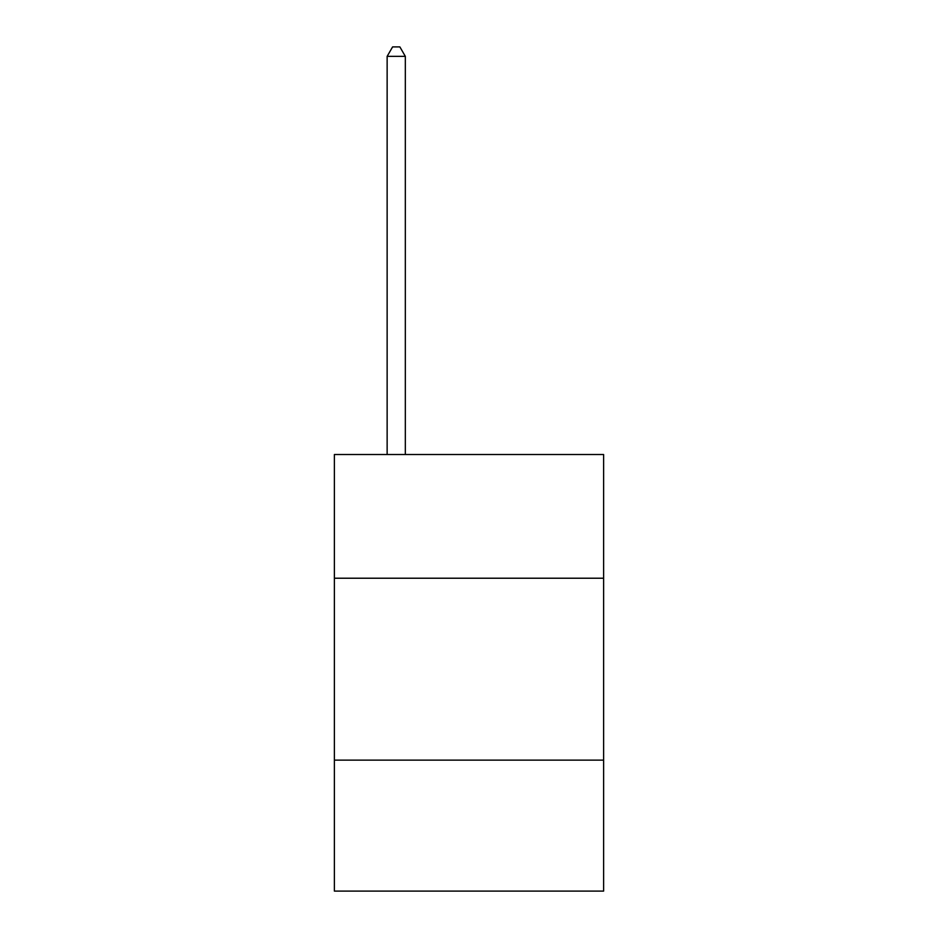 <?xml version="1.0" encoding="UTF-8"?>
<svg xmlns="http://www.w3.org/2000/svg" width="938" height="938" viewBox="0 0 938 938"><rect width="100%" height="100%" fill="white"/><g stroke="black" fill="none" stroke-linecap="round" stroke-linejoin="round"><path stroke-width="1.41" d="M603.615 578.218L603.615 454.52L334.385 454.52L334.385 578.218L603.615 578.218L603.615 891.1L334.385 891.1L334.385 578.218M603.615 760.132L334.385 760.132M405.333 454.52L405.333 56.362L387.136 56.362L387.136 454.52M387.136 56.362L392.6 46.9L399.869 46.9L405.333 56.362"/></g></svg>
